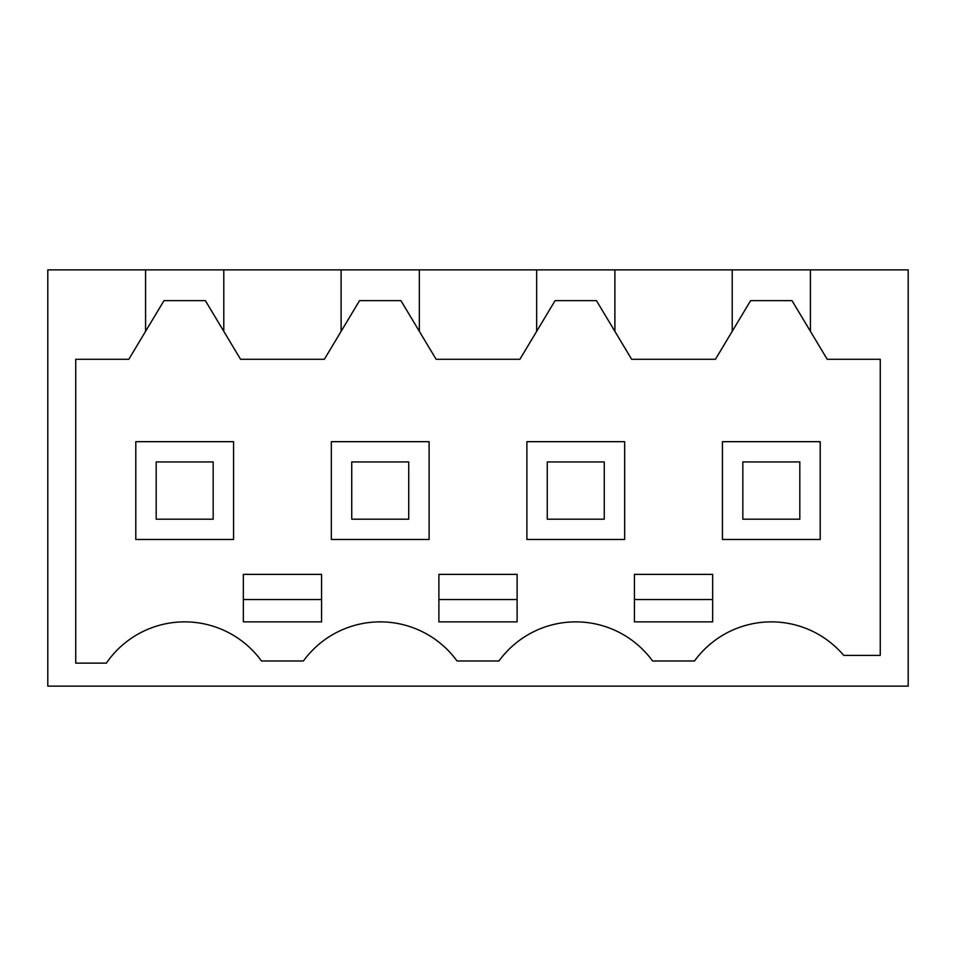 <?xml version="1.0" encoding="UTF-8"?>
<svg xmlns="http://www.w3.org/2000/svg" width="956" height="956" viewBox="0 0 956 956"><rect width="100%" height="100%" fill="white"/><g stroke="black" fill="none" stroke-linecap="round" stroke-linejoin="round"><path stroke-width="1.43" d="M145.575 331.338L145.575 269.879L47.8 269.879L47.8 686.121L908.2 686.121L908.2 269.879L810.425 269.879L810.425 331.338L827.191 359.277L880.261 359.277L880.261 655.386L843.73 655.386A94.979 94.979 0 0 0 694.51 660.978L652.578 660.978A94.979 94.979 0 0 0 498.96 660.978L457.04 660.978A94.979 94.979 0 0 0 303.422 660.978L261.49 660.978A94.979 94.979 0 0 0 106.343 663.141L75.739 663.141L75.739 359.277L128.809 359.277L163.99 300.65L205.373 300.65L223.788 331.338L223.788 269.879L810.425 269.879M145.575 269.879L223.788 269.879M810.425 331.338L792.01 300.65L750.627 300.65L715.447 359.277L631.641 359.277L596.46 300.65L555.077 300.65L519.897 359.277L436.103 359.277L400.923 300.65L359.54 300.65L324.359 359.277L240.554 359.277L223.788 331.338M341.113 269.879L341.113 331.338M419.337 269.879L419.337 331.338M536.663 269.879L536.663 331.338M614.887 269.879L614.887 331.338M732.212 269.879L732.212 331.338M438.888 621.866L517.112 621.866L517.112 574.377L438.888 574.377L438.888 621.866M282.45 621.866L321.563 621.866L321.563 574.377L243.35 574.377L243.35 621.866L282.45 621.866M673.55 574.377L712.65 574.377L712.65 621.866L634.437 621.866L634.437 574.377L673.55 574.377M135.8 441.684L135.8 539.459L233.563 539.459L233.563 441.684L135.8 441.684M526.887 441.684L526.887 539.459L624.662 539.459L624.662 441.684L526.887 441.684M331.338 539.459L429.113 539.459L429.113 441.684L331.338 441.684L331.338 539.459M820.2 539.459L820.2 441.684L722.437 441.684L722.437 539.459L820.2 539.459M438.888 599.52L517.112 599.52M243.35 599.52L321.563 599.52M634.437 599.52L712.65 599.52M156.186 461.939L213.176 461.939L213.176 519.204L156.186 519.204L156.186 461.939M351.736 461.939L408.726 461.939L408.726 519.204L351.736 519.204L351.736 461.939M547.274 461.939L604.264 461.939L604.264 519.204L547.274 519.204L547.274 461.939M742.824 461.939L799.813 461.939L799.813 519.204L742.824 519.204L742.824 461.939"/></g></svg>
